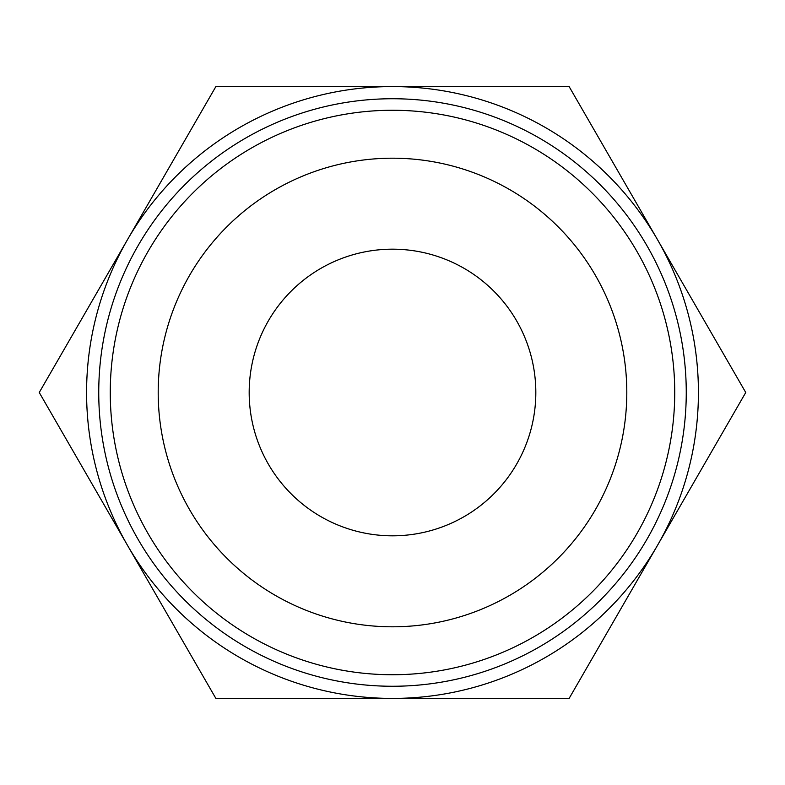 <?xml version="1.0" encoding="UTF-8"?>
<svg xmlns="http://www.w3.org/2000/svg" width="785" height="785" viewBox="0 0 785 785"><rect width="100%" height="100%" fill="white"/><g stroke="black" fill="none" stroke-linecap="round" stroke-linejoin="round"><path stroke-width="1.18" d="M377.899 698.424L357.204 698.424M420.407 698.424L418.248 698.424M409.476 698.424L391.941 698.424M392.5 698.424L215.875 698.424L127.562 545.457A305.924 305.924 0 0 0 698.424 392.5A305.924 305.924 0 0 0 127.562 239.543A305.924 305.924 0 0 0 127.562 545.457L39.25 392.5L215.875 86.576L569.125 86.576L745.75 392.5L569.125 698.424L392.5 698.424M98.743 392.5A293.757 293.757 0 0 1 392.5 98.743A293.757 293.757 0 0 1 686.257 392.5A293.757 293.757 0 0 1 392.5 686.257A293.757 293.757 0 0 1 98.743 392.5M110.263 392.5A282.237 282.237 0 0 1 392.5 110.263A282.237 282.237 0 0 1 674.737 392.5A282.237 282.237 0 0 1 392.5 674.737A282.237 282.237 0 0 1 110.263 392.5M626.803 392.5A234.303 234.303 0 0 0 392.5 158.197A234.303 234.303 0 0 0 158.197 392.5A234.303 234.303 0 0 0 392.5 626.803A234.303 234.303 0 0 0 626.803 392.5M249.179 392.5A143.321 143.321 0 0 1 392.5 249.179A143.321 143.321 0 0 1 535.821 392.5A143.321 143.321 0 0 1 392.5 535.821A143.321 143.321 0 0 1 249.179 392.5"/></g></svg>
